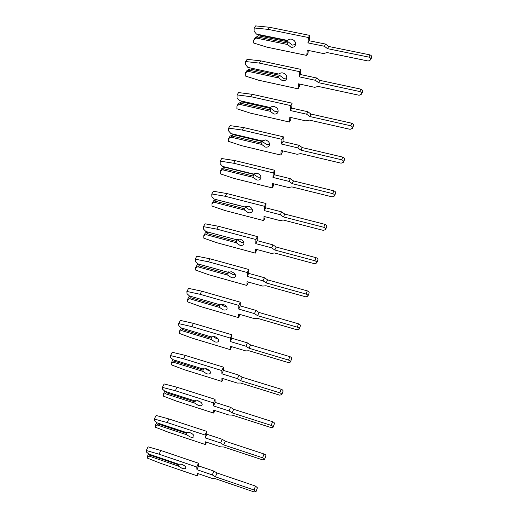 <?xml version="1.0" encoding="UTF-8"?>
<svg xmlns="http://www.w3.org/2000/svg" width="518" height="518" viewBox="0 0 518 518"><rect width="100%" height="100%" fill="white"/><g stroke="black" fill="none" stroke-linecap="round" stroke-linejoin="round"><path stroke-width="0.78" d="M295.551 44.444L292.32 45.111L288.215 41.88L287.458 43.117L287.509 44.503L256.281 38.079L253.814 39.892L255.238 37.795L258.314 35.755L288.215 41.88M371.548 57.77L371.626 57.582C371.918 56.248 371.348 55.342 369.904 54.869L328.677 46.465L327.512 48.66L324.378 46.257L307.957 42.903L308.456 37.536L268.039 29.358L254.196 27.978L254.092 31.209L256.423 34.046L257.575 34.635L287.626 40.786L287.794 40.462C288.74 39.329 290.022 38.902 291.634 39.18C294.787 40.3 296.018 42.321 295.318 45.247C294.477 46.898 293.046 47.565 291.032 47.261L287.509 44.503M328.677 46.465L325.557 44.069L309.194 40.741L309.699 35.386L269.431 27.266L255.639 25.9L254.196 27.978M253.814 39.892L253.71 43.039L267.191 47.209L306.779 55.432L307.271 50.22L323.556 53.574L327.059 52.558L368.259 61.027L370.635 59.848C370.927 58.508 370.351 57.602 368.9 57.122L327.512 48.66M287.626 40.786L287.911 40.313M306.779 55.432L308.009 53.25L308.275 50.427M287.458 43.117L257.498 36.966L258.314 35.755M257.498 36.966L256.281 38.079M256.423 34.046L287.794 40.462M307.957 42.903L309.194 40.741M308.456 37.536L309.699 35.386M268.039 29.358L269.431 27.266M286.868 77.862L283.702 78.425L279.578 75.298L278.807 76.606L278.852 77.991L247.792 71.277L245.357 72.973L246.814 70.752L249.831 68.894L279.578 75.298M362.483 91.926L362.548 91.77C362.82 90.495 362.237 89.62 360.813 89.141L319.8 80.355L318.609 82.686L315.468 80.316L299.139 76.813L299.585 71.665L259.376 63.105L245.623 61.538L245.551 64.64L247.889 67.405L279.098 74.113C280.024 73.044 281.293 72.656 282.899 72.947C286.02 74.068 287.263 76.016 286.629 78.801C285.819 80.4 284.401 81.035 282.375 80.704L278.852 77.991M319.8 80.355L316.679 77.998L300.408 74.521L300.861 69.38L260.807 60.878L247.092 59.33L245.623 61.538M245.357 72.973L245.286 75.997L258.709 80.238L298.09 88.831L298.523 83.825L314.724 87.335L318.194 86.415L359.168 95.273L361.519 94.166C361.791 92.89 361.208 92.016 359.77 91.537L318.609 82.686M279.092 74.119L247.889 67.405M298.09 88.831L299.352 86.519L299.566 84.052M278.807 76.606L248.996 70.176L249.831 68.894M248.996 70.176L247.792 71.277M299.139 76.813L300.408 74.521M299.585 71.665L300.861 69.38M259.376 63.105L260.807 60.878M278.211 111.105L275.123 111.558L270.985 108.534L270.195 109.92L270.247 111.299L239.342 104.293L236.946 105.879L238.429 103.529L241.394 101.852L270.985 108.534M353.47 125.893L353.522 125.764C353.768 124.553 353.185 123.705 351.767 123.226L310.981 114.057L309.751 116.518L306.611 114.193L290.365 110.535L290.76 105.607L250.764 96.672L237.095 94.917L237.056 97.889L239.407 100.583L270.448 107.582C271.361 106.578 272.61 106.229 274.21 106.54C277.298 107.653 278.554 109.531 277.985 112.186C277.208 113.727 275.803 114.316 273.769 113.966L270.247 111.299M310.981 114.057L307.854 111.739L291.666 108.113L292.068 103.186L252.227 94.315L238.597 92.58L237.095 94.917M236.946 105.879L236.907 108.774L250.265 113.086L289.445 122.041L289.827 117.249L305.937 120.914L309.375 120.092L350.136 129.332L352.46 128.302C352.7 127.085 352.117 126.237 350.692 125.757L309.751 116.518M289.445 122.041L290.734 119.6L290.909 117.495M270.195 109.92L240.546 103.212L241.394 101.852M240.546 103.212L239.342 104.293M239.407 100.583L270.448 107.582M290.365 110.535L291.666 108.113M290.76 105.607L292.068 103.186M250.764 96.672L252.227 94.315M269.58 144.179L266.595 144.509L262.445 141.589L261.635 143.052L261.681 144.425L230.944 137.134L228.574 138.61L230.089 136.137L233.009 134.635L262.445 141.589M344.502 159.686L344.548 159.576C344.768 158.424 344.179 157.601 342.774 157.122L302.201 147.578L300.939 150.168L297.805 147.883L281.643 144.075L281.98 139.368L242.204 130.05L228.613 128.114L228.606 130.963L230.97 133.586L261.726 141L265.572 139.944C268.628 141.058 269.897 142.871 269.386 145.39C268.635 146.872 267.243 147.423 265.21 147.047L261.681 144.425M302.201 147.578L299.08 145.299L282.977 141.518L283.32 136.81L243.693 127.564L230.147 125.647L228.613 128.114M228.574 138.61L228.567 141.382L241.874 145.759L280.853 155.076L281.177 150.498L297.202 154.306L300.608 153.587L341.148 163.196L343.447 162.244C343.667 161.092 343.071 160.269 341.666 159.784L300.939 150.168M280.853 155.076L282.174 152.506L282.297 150.764M261.635 143.052L232.135 136.066L233.009 134.635M232.135 136.066L230.944 137.134M230.97 133.586L261.849 140.87M281.643 144.075L282.977 141.518M281.98 139.368L283.32 136.81M242.204 130.05L243.693 127.564M260.981 177.078L258.106 177.285L253.943 174.469L253.121 176.003L253.166 177.376L222.585 169.8L220.254 171.167L221.801 168.57L224.663 167.249L253.943 174.469M335.58 193.298L335.619 193.208C335.819 192.107 335.224 191.317 333.832 190.831L293.473 180.918L292.178 183.637L289.044 181.391L272.967 177.434L273.251 172.941L233.683 163.254L220.182 161.13L220.202 163.856L222.572 166.407L253.192 174.048L256.973 173.167C260.004 174.281 261.286 176.029 260.826 178.425C260.114 179.843 258.735 180.355 256.695 179.947L253.166 177.376M293.473 180.918L290.352 178.678L274.333 174.747L274.624 170.254L235.204 160.638L221.743 158.54L220.182 161.13M220.254 171.167L220.273 173.815L233.527 178.263L272.3 187.93L272.578 183.56L288.52 187.516L291.887 186.894L332.206 196.879L334.486 196.005C334.686 194.91 334.084 194.114 332.685 193.628L292.178 183.637M272.3 187.93L273.653 185.237L273.744 183.851M253.121 176.003L223.77 168.751L224.663 167.249M223.77 168.751L222.585 169.8M222.572 166.407L253.289 173.983M272.967 177.434L274.333 174.747M273.251 172.941L274.624 170.254M233.683 163.254L235.204 160.638M252.402 209.796L249.67 209.894L245.493 207.174L244.645 208.78L244.697 210.146L214.277 202.298L211.972 203.548L213.546 200.829L215.844 199.572L245.493 207.174M326.709 226.729L326.735 226.651C326.916 225.608 326.314 224.844 324.935 224.352L284.79 214.07L283.463 216.925L280.329 214.717L264.335 210.612L264.568 206.326L225.207 196.277L211.791 193.978L211.843 196.575L214.225 199.061L244.697 206.915L248.426 206.209C251.424 207.323 252.719 209.013 252.318 211.279C251.631 212.639 250.265 213.105 248.219 212.678L244.697 210.146M284.79 214.07L281.669 211.868L265.734 207.796L265.974 203.516L226.761 193.531L213.384 191.259L211.791 193.978M211.972 203.548L212.024 206.08L225.22 210.593L263.791 220.616L264.018 216.446L279.875 220.545L283.21 220.027L323.323 230.374L325.569 229.584C325.751 228.542 325.142 227.778 323.756 227.285L283.463 216.925M263.791 220.616L265.235 216.764M244.645 208.78L215.456 201.256L216.356 199.689M215.456 201.256L214.277 202.298M214.225 199.061L244.781 206.915M264.335 210.612L265.734 207.796M264.568 206.326L265.974 203.516M225.207 196.277L226.761 193.531M243.836 242.34L241.271 242.32L237.082 239.704L236.221 241.382L236.273 242.748L206.009 234.622L203.742 235.761L205.342 232.925L207.336 231.915M203.742 235.761L203.82 238.17L216.958 242.754L255.335 253.121L255.51 249.158L271.283 253.399L274.585 252.978L314.478 263.688L316.705 262.976L317.903 259.913C318.065 258.929 317.456 258.191 316.084 257.699L276.159 247.047L274.799 250.026L271.659 247.857L255.756 243.609L255.937 239.536L216.783 229.118L203.444 226.644L203.529 229.118L205.918 231.533L236.318 239.672L239.925 239.076C242.897 240.197 244.205 241.822 243.849 243.965C243.195 245.26 241.841 245.681 239.795 245.228L236.273 242.748M276.159 247.047L273.031 244.884L257.187 240.669L257.375 236.59L218.363 226.256L205.07 223.802L203.444 226.644M255.335 253.121L256.779 249.501M236.499 239.504L237.762 239.847M236.461 239.543L237.082 239.704M236.221 241.382L207.181 233.592L208.022 232.096M207.181 233.592L206.009 234.622M316.705 262.976C316.861 261.991 316.252 261.247 314.879 260.755L274.799 250.026M255.756 243.609L257.187 240.669M255.937 239.536L257.375 236.59M216.783 229.118L218.363 226.256M235.282 274.702L232.919 274.579L228.723 272.067L227.842 273.808L227.888 275.175L197.779 266.77L195.545 267.806L197.177 264.847L198.711 264.135M195.545 267.806L195.655 270.098L208.741 274.747L246.918 285.457L247.041 281.695L262.736 286.078L265.999 285.748L305.691 296.82L307.886 296.186L309.116 293C309.259 292.068 308.65 291.349 307.284 290.857L267.566 279.849L266.181 282.951L263.04 280.821L247.222 276.424L247.345 272.559L208.398 261.791L195.15 259.136L195.254 261.486L197.656 263.837L227.901 272.248L231.468 271.769C234.414 272.889 235.735 274.456 235.431 276.482C234.803 277.713 233.463 278.088 231.416 277.609L227.888 275.175M267.566 279.849L264.445 277.726L248.679 273.362L248.815 269.489L210.01 258.799L196.801 256.177L195.15 259.136M246.918 285.457L248.375 282.07M228.438 271.879L229.409 272.144M228.302 271.95L228.723 272.067M227.842 273.808L198.951 265.76L199.689 264.407M198.951 265.76L197.779 266.77M307.886 296.186C308.029 295.254 307.414 294.541 306.047 294.043L266.181 282.951M247.222 276.424L248.679 273.362M247.345 272.559L248.815 269.489M208.398 261.791L210.01 258.799M226.722 306.876L224.618 306.669L221.102 304.28L220.403 304.254L219.502 306.067L219.554 307.427L189.601 298.756L187.399 299.682L189.057 296.607L190.1 296.16M187.399 299.682L187.535 301.858L200.563 306.572L238.545 317.618L238.623 314.057L254.234 318.583L257.465 318.343L296.943 329.772L299.119 329.221L300.382 325.906C300.505 325.026 299.89 324.333 298.536 323.834L259.026 312.471L257.608 315.702L254.467 313.61L238.727 309.071L238.804 305.406L200.065 294.282L186.894 291.459L187.03 293.687L189.439 295.972L219.522 304.655L223.057 304.286C225.977 305.406 227.305 306.921 227.052 308.825C226.45 309.991 225.129 310.321 223.083 309.816L219.554 307.427M259.026 312.471L255.905 310.386L240.222 305.879L240.307 302.214L201.703 291.168L188.571 288.371L186.894 291.459M220.597 304.137L221.102 304.28M219.502 306.067L190.76 297.759L191.414 296.542M190.76 297.759L189.601 298.756M299.119 329.221C299.236 328.341 298.621 327.648 297.261 327.149L257.608 315.702M238.545 317.618L240.009 314.458M238.727 309.071L240.222 305.879M238.804 305.406L240.307 302.214M200.065 294.282L201.703 291.168M218.13 338.85L216.349 338.584L212.924 336.357M183.184 328.509L181.462 330.568L179.293 331.39L179.455 333.45L192.437 338.228L230.219 349.611L230.245 346.251L245.778 350.913L248.977 350.77L288.248 362.548L290.391 362.076L291.692 358.631C291.796 357.802 291.174 357.135 289.834 356.63L250.531 344.923L249.08 348.271L245.94 346.218L230.283 341.537L230.309 338.079L191.77 326.605L178.678 323.608L178.846 325.718L181.261 327.933L211.195 336.888L214.692 336.622C217.586 337.749 218.926 339.212 218.713 341.006C218.149 342.1 216.835 342.385 214.789 341.854L211.26 339.504L211.214 338.15L212.024 336.473M250.531 344.923L247.41 342.871L231.805 338.228L231.844 334.764L193.434 323.368L180.387 320.402L178.678 323.608M181.488 328.004L179.293 331.39M182.614 329.584L211.214 338.15M290.391 362.076C290.494 361.247 289.873 360.58 288.526 360.075L249.08 348.271M211.26 339.504L181.462 330.568M230.219 349.611L231.572 346.646M230.283 341.537L231.805 338.228M230.309 338.079L231.844 334.764M191.77 326.605L193.434 323.368M209.473 370.61L208.132 370.338L205.044 368.518M175 360.308L173.368 362.218L171.231 362.937L171.419 364.873L184.343 369.716L221.937 381.436L221.918 378.269L237.367 383.067L240.533 383.016L279.597 395.143L281.721 394.748L283.048 391.181C283.132 390.404 282.511 389.763 281.177 389.258L242.081 377.195L240.598 380.665L237.464 378.652L221.885 373.828L221.859 370.577L183.521 358.754L170.513 355.588L170.707 357.575L173.135 359.732L202.914 368.952L206.365 368.797C209.24 369.923 210.593 371.328 210.425 373.012C209.881 374.041 208.592 374.274 206.54 373.724L203.011 371.419L202.965 370.066L203.665 368.596M242.081 377.195L238.96 375.181L223.439 370.396L223.42 367.132L185.217 355.4L172.248 352.259L170.513 355.588M172.993 359.609L171.231 362.937M174.514 361.247L202.965 370.066M281.721 394.748C281.805 393.971 281.177 393.33 279.837 392.819L240.598 380.665M203.011 371.419L173.368 362.218M221.937 381.436L223.18 378.658M221.885 373.828L223.439 370.396M221.859 370.577L223.42 367.132M183.521 358.754L185.217 355.4M200.628 402.104L197.436 400.615M166.861 391.938L165.313 393.699L163.209 394.315L163.423 396.14L176.295 401.049L213.701 413.092L213.63 410.12L229.001 415.054L232.135 415.093L270.998 427.564L273.09 427.246L274.449 423.562C274.521 422.83 273.892 422.215 272.565 421.704L233.676 409.298L232.161 412.891L229.027 410.91L213.533 405.95L213.461 402.894L175.317 390.727L162.387 387.393L162.607 389.271L165.041 391.362L194.671 400.841L198.09 400.79C200.939 401.923 202.298 403.276 202.175 404.849C201.664 405.814 200.382 406.002 198.336 405.426L194.807 403.159L195.351 400.543M233.676 409.298L230.555 407.323L215.112 402.402L215.048 399.333L177.039 387.257L164.148 383.955L162.387 387.393M166.453 392.741L194.762 401.813M163.209 394.315L164.808 391.161M273.09 427.246C273.161 426.521 272.526 425.9 271.199 425.388L232.161 412.891M194.807 403.159L165.313 393.699M213.701 413.092L214.84 410.509M213.533 405.95L215.112 402.402M213.461 402.894L215.048 399.333M175.317 390.727L177.039 387.257M158.767 423.407L157.304 425.019L155.225 425.531L155.471 427.246L168.292 432.213L205.504 444.58L205.387 441.802L220.674 446.872L223.782 447.002L262.438 459.809L264.504 459.57L265.896 455.762C265.954 455.089 265.32 454.487 264.005 453.975L225.311 441.226L223.77 444.943L220.636 442.994L205.219 437.904L205.102 435.042L167.152 422.539L154.306 419.036L154.552 420.797L156.999 422.824L186.474 432.569L189.853 432.621C192.683 433.76 194.056 435.062 193.965 436.525C193.486 437.419 192.217 437.561 190.177 436.959L186.648 434.738L187.095 432.323M225.311 441.226L222.19 439.29L206.831 434.233L206.721 431.365L168.907 418.952L156.093 415.481L154.306 419.036M158.437 424.074L186.597 433.391M155.225 425.531L156.701 422.578M264.504 459.57C264.556 458.896 263.921 458.3 262.6 457.782L223.77 444.943M186.648 434.738L157.304 425.019M205.504 444.58L206.546 442.184M205.219 437.904L206.831 434.233M205.102 435.042L206.721 431.365M167.152 422.539L168.907 418.952M150.725 454.713L149.333 456.17L147.287 456.585L147.559 458.184L160.327 463.215L197.352 475.906L197.19 473.316L212.399 478.515L215.469 478.736L253.93 491.88L255.97 491.724L257.394 487.794L255.484 486.072L216.997 472.992L215.423 476.819L212.289 474.909L196.957 469.684L196.788 467.016L159.039 454.182L146.264 450.511L146.542 452.162L148.996 454.118L178.315 464.122L181.669 464.283C184.473 465.423 185.852 466.679 185.8 468.039C185.347 468.861 184.097 468.958 182.058 468.324L178.529 466.148L178.885 463.921M216.997 472.992L213.876 471.082L198.595 465.896L198.433 463.221L160.813 450.479L148.083 446.846L146.264 450.511M150.46 455.244L178.483 464.808M147.287 456.585L148.64 453.833M255.97 491.724L254.053 489.996L215.423 476.819M178.529 466.148L149.333 456.17M197.352 475.906L198.303 473.698M196.957 469.684L198.595 465.896M196.788 467.016L198.433 463.221M159.039 454.182L160.813 450.479M324.378 46.257L325.557 44.069M368.9 57.122L369.904 54.869M315.468 80.316L316.679 77.998M359.77 91.537L360.813 89.141M306.611 114.193L307.854 111.739M350.692 125.757L351.767 123.226M297.805 147.883L299.08 145.299M341.666 159.784L342.774 157.122M289.044 181.391L290.352 178.678M332.685 193.628L333.832 190.831M280.329 214.717L281.669 211.868M323.756 227.285L324.935 224.352M271.659 247.857L273.031 244.884M314.879 260.755L316.084 257.699M263.04 280.821L264.445 277.726M306.047 294.043L307.284 290.857M254.467 313.61L255.905 310.386M297.261 327.149L298.536 323.834M245.94 346.218L247.41 342.871M288.526 360.075L289.834 356.63M237.464 378.652L238.96 375.181M279.837 392.819L281.177 389.258M229.027 410.91L230.555 407.323M271.199 425.388L272.565 421.704M220.636 442.994L222.19 439.29M262.6 457.782L264.005 453.975M212.289 474.909L213.876 471.082M254.053 489.996L255.484 486.072M287.626 40.76L287.872 40.365M370.635 59.848L371.626 57.582M361.519 94.166L362.548 91.77M352.46 128.302L353.522 125.764M343.447 162.244L344.548 159.576M334.486 196.005L335.619 193.208M325.569 229.584L326.735 226.651"/></g></svg>
